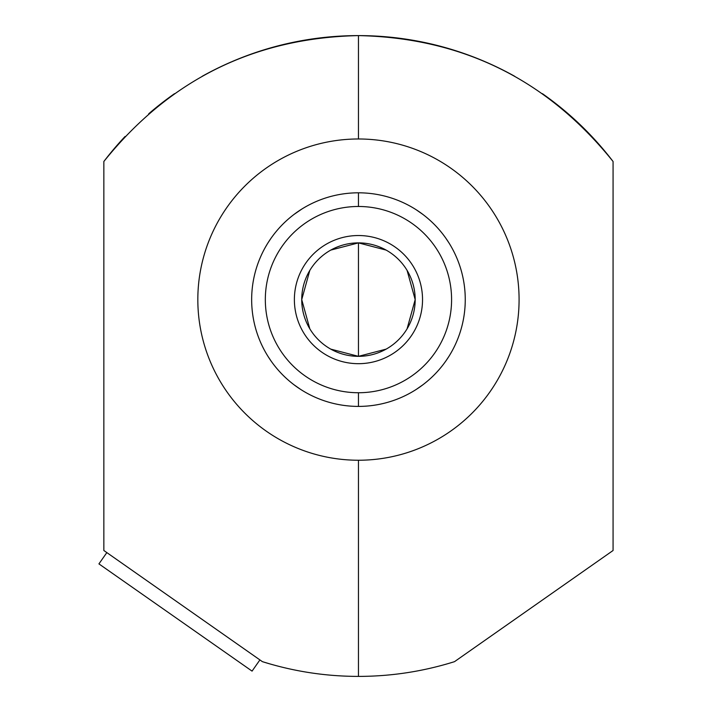 <?xml version="1.0" encoding="UTF-8"?>
<svg xmlns="http://www.w3.org/2000/svg" width="712" height="712" viewBox="0 0 712 712"><rect width="100%" height="100%" fill="white"/><g stroke="black" fill="none" stroke-linecap="round" stroke-linejoin="round"><path stroke-width="1.07" d="M270.293 664.029L262.399 661.662C293.682 671.461 325.695 676.373 358.456 676.4C325.695 676.373 293.682 671.461 262.399 661.662L103.845 550.501L103.845 161.499C169.438 79.815 254.309 37.843 358.456 35.6L358.456 138.982A160.627 160.627 0 0 0 197.829 299.61A160.627 160.627 0 0 0 358.456 460.237A160.627 160.627 0 0 0 519.084 299.61A160.627 160.627 0 0 0 358.456 138.982A160.627 160.627 0 0 0 197.829 299.61A160.627 160.627 0 0 0 358.456 460.237L358.456 676.4C391.217 676.373 423.24 671.461 454.514 661.662L613.068 550.501L613.068 161.499C547.457 79.806 462.586 37.834 358.456 35.6C254.309 37.843 169.438 79.815 103.845 161.499A320.4 320.4 0 0 1 125.063 136.49M448.515 663.486L453.98 661.831M444.19 664.714L446.397 664.1L444.19 664.714M423.044 669.823A320.4 320.4 0 0 1 390.915 674.754A320.4 320.4 0 0 0 423.044 669.823A320.4 320.4 0 0 1 390.915 674.754M325.998 674.754A320.4 320.4 0 0 1 293.869 669.823A320.4 320.4 0 0 0 325.998 674.754A320.4 320.4 0 0 1 293.869 669.823M148.692 113.813A320.4 320.4 0 0 1 174.502 93.672M202.19 76.291A320.4 320.4 0 0 1 231.489 61.828M232.165 61.544A320.4 320.4 0 0 1 485.059 61.677M485.397 61.819A320.4 320.4 0 0 1 514.705 76.282M542.411 93.672A320.4 320.4 0 0 1 613.068 161.499L613.068 550.501L454.514 661.662C423.24 671.461 391.217 676.373 358.456 676.4L358.456 460.237A160.627 160.627 0 0 0 519.084 299.61A160.627 160.627 0 0 0 358.456 138.982L358.456 35.6C462.586 37.834 547.457 79.806 613.068 161.499L613.068 550.501L454.514 661.662C423.24 671.461 391.217 676.373 358.456 676.4L358.456 460.237A160.627 160.627 0 0 1 219.349 219.296A160.627 160.627 0 0 1 497.563 219.296A160.627 160.627 0 0 1 358.456 460.237M358.456 406.41A106.8 106.8 0 0 0 465.256 299.61A106.8 106.8 0 0 0 358.456 192.81A106.8 106.8 0 0 0 251.656 299.61A106.8 106.8 0 0 0 358.456 406.41L358.456 392.739A93.13 93.13 0 0 1 265.327 299.61A93.13 93.13 0 0 1 358.456 206.48A93.13 93.13 0 0 1 451.586 299.61A93.13 93.13 0 0 1 358.456 392.739A93.13 93.13 0 0 0 451.586 299.61A93.13 93.13 0 0 0 358.456 206.48L358.456 192.81A106.8 106.8 0 0 1 465.256 299.61A106.8 106.8 0 0 1 358.456 406.41A106.8 106.8 0 0 1 251.656 299.61A106.8 106.8 0 0 1 358.456 192.81L358.456 206.48A93.13 93.13 0 0 0 265.327 299.61A93.13 93.13 0 0 0 358.456 392.739L358.456 406.41L358.456 392.739M330.777 349.129L358.456 356.338L358.456 242.881A56.729 56.729 0 0 0 301.728 299.61A56.729 56.729 0 0 0 358.456 356.338A56.729 56.729 0 0 0 415.185 299.61A56.729 56.729 0 0 0 358.456 242.881L330.777 250.09M309.818 270.4L301.728 299.61L309.818 328.819M386.135 250.09L358.456 242.881A56.729 56.729 0 0 0 301.728 299.61A56.729 56.729 0 0 0 358.456 356.338L386.135 349.129M358.456 242.881L358.456 356.338A56.729 56.729 0 0 0 415.185 299.61A56.729 56.729 0 0 0 358.456 242.881A56.729 56.729 0 0 0 309.328 327.974A56.729 56.729 0 0 0 407.584 327.974A56.729 56.729 0 0 0 358.456 242.881L358.456 356.338M407.086 328.819L415.185 299.61L407.086 270.4M98.932 563.886L252.066 671.113L98.932 563.886L106.773 552.69M259.907 659.917L252.066 671.113M451.07 246.414L449.931 244.492L451.07 246.414M448.925 242.854L445.774 238.111L448.925 242.854M445.632 237.915L445.125 237.203L445.632 237.915M444.252 236.01L442.873 234.195L444.252 236.01M432.033 222.197L432.611 222.749M422.892 214.437L416.36 209.871L422.892 214.437M416.182 209.755L415.025 209.017L416.182 209.755M413.583 208.135L411.643 206.996L413.583 208.135M411.643 392.223L413.583 391.084L411.643 392.223M416.342 389.366L422.892 384.783L416.36 389.348M442.873 365.025L444.252 363.209L442.873 365.025M445.125 362.016L445.632 361.304L445.125 362.016M445.774 361.109L448.925 356.365L445.774 361.109M449.931 354.727L451.07 352.805L449.931 354.727M265.843 352.805L265.487 352.173M267.988 356.365L271.138 361.109L267.988 356.365M271.272 361.304L271.788 362.016L271.272 361.304M272.66 363.209L274.04 365.025L272.66 363.209M294.02 384.783L300.553 389.348L294.02 384.783M300.722 389.464L301.888 390.203L300.731 389.464M303.33 391.084L305.27 392.223L303.33 391.084M305.27 206.996L305.893 206.64M301.888 209.017L294.02 214.437L301.897 209.017M274.04 234.195L272.66 236.01L274.04 234.195M271.788 237.203L271.272 237.915L271.788 237.203M271.138 238.111L267.988 242.854L271.138 238.111M266.982 244.492L265.843 246.414L266.982 244.492M358.456 235.53A64.08 64.08 0 0 0 294.376 299.61A64.08 64.08 0 0 0 358.456 363.69A64.08 64.08 0 0 0 422.536 299.61A64.08 64.08 0 0 0 358.456 235.53A64.08 64.08 0 0 0 302.965 331.65A64.08 64.08 0 0 0 413.948 331.65A64.08 64.08 0 0 0 358.456 235.53M272.723 664.714L271.138 664.269M262.399 661.662C293.682 671.461 325.695 676.373 358.456 676.4M613.068 161.499C547.457 79.806 462.586 37.834 358.456 35.6C254.309 37.843 169.438 79.815 103.845 161.499M358.456 35.6L358.456 138.982M411.02 206.64L411.643 206.996M415.016 209.017L416.342 209.853L415.016 209.017M432.077 222.242L432.593 222.731M438.841 229.3L439.5 230.056L438.85 229.3M432.033 377.022L432.593 376.488M438.841 369.92L439.5 369.163L438.85 369.92M448.195 357.513L449.058 356.151M449.984 354.638L451.426 352.173M432.095 376.959L432.611 376.47M448.329 357.308L449.058 356.16M358.456 206.48A93.13 93.13 0 0 0 277.805 346.174A93.13 93.13 0 0 0 439.108 346.174A93.13 93.13 0 0 0 358.456 206.48L358.456 192.81A106.8 106.8 0 0 1 450.945 353.01A106.8 106.8 0 0 1 265.968 353.01A106.8 106.8 0 0 1 358.456 192.81M267.854 356.151L268.611 357.344M277.413 369.163L278.072 369.92L277.413 369.163M305.893 392.579L305.27 392.223M268.718 357.513L267.854 356.16M284.818 222.26L284.302 222.749M278.063 229.3L277.413 230.056L278.072 229.3M265.487 247.046L266.929 244.581M284.319 222.731L284.88 222.197"/></g></svg>

